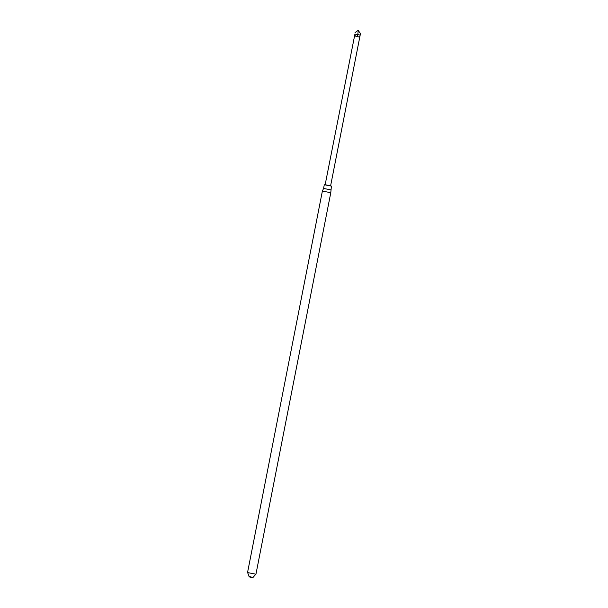 <?xml version="1.0" encoding="UTF-8"?>
<svg xmlns="http://www.w3.org/2000/svg" width="608" height="608" viewBox="0 0 608 608"><rect width="100%" height="100%" fill="white"/><g stroke="black" fill="none" stroke-linecap="round" stroke-linejoin="round"><path stroke-width="0.91" d="M330.684 189.833L323.57 188.442L322.384 191.072L247.54 572.569L255.938 574.21L330.782 192.721L331.413 186.101L330.623 185.759M248.999 576.566L253.072 577.364M322.384 191.072L330.782 192.721M325.166 184.688L331.413 186.101M330.585 185.942L325.128 184.87L354.928 34.094C354.874 35.971 355.764 36.761 357.58 36.465C358.978 37.339 359.845 36.875 360.179 35.059L330.585 185.942M354.928 34.094L360.179 35.059L360.46 33.524L358.165 30.4L355.049 32.528M357.58 36.465L358.272 30.423M255.816 574.264L253.072 577.372L250.929 577.532L249.341 576.84L247.631 572.66M253.08 577.425L251.013 577.554L248.976 576.62M323.57 188.442L324.3 184.703"/></g></svg>
